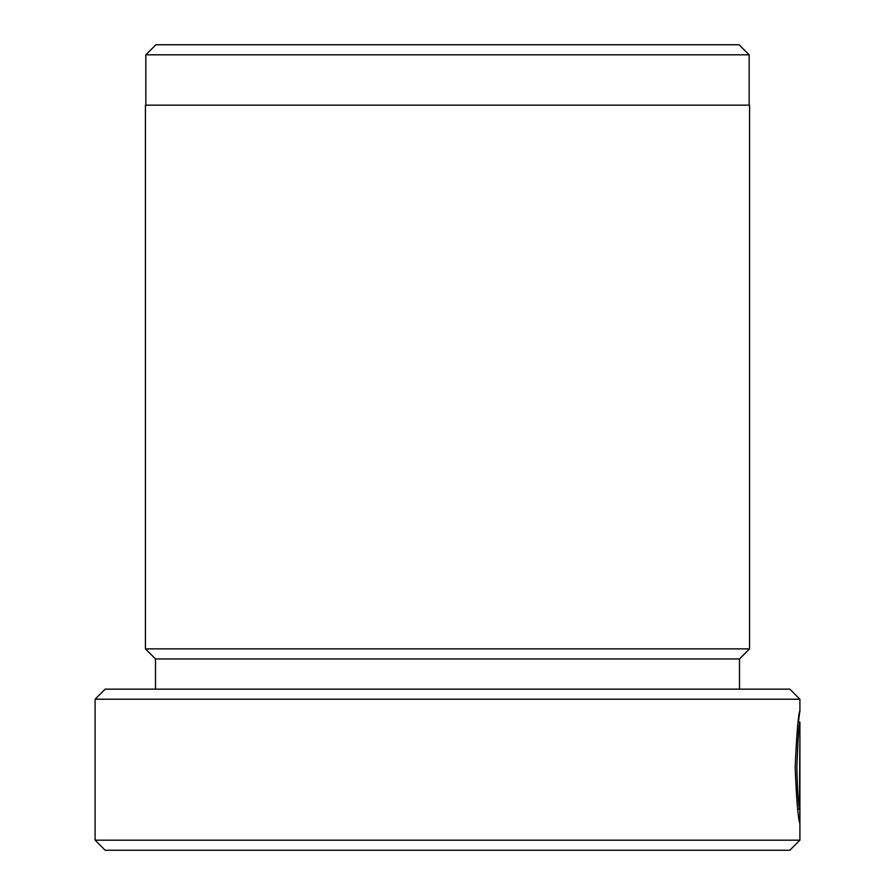 <?xml version="1.0" encoding="UTF-8"?>
<svg xmlns="http://www.w3.org/2000/svg" width="895" height="895" viewBox="0 0 895 895"><rect width="100%" height="100%" fill="white"/><g stroke="black" fill="none" stroke-linecap="round" stroke-linejoin="round"><path stroke-width="1.34" d="M797.747 809.147L799.448 809.147C798.105 800.913 797.244 786.951 796.852 767.284C797.881 739.326 798.899 724.268 799.906 722.131L798.161 722.12M799.448 809.147L799.839 744.696L799.839 823.456C797.982 817.706 796.427 798.978 795.174 767.284C796.763 732.468 798.34 713.662 799.906 710.831L798.385 722.12M799.906 710.82L799.906 699.219L95.094 699.219L95.094 840.181L799.906 840.181L789.837 850.25L105.162 850.25L95.094 840.181M95.094 699.219L105.162 689.15L789.837 689.15L799.906 699.219M155.909 44.75L739.091 44.75L749.16 54.819L145.84 54.819L155.909 44.75M749.16 105.162L749.16 54.819M145.84 105.162L145.84 54.819M739.494 658.944L155.506 658.944L145.438 648.875L749.562 648.875L739.494 658.944L739.494 689.15M155.506 658.944L155.506 689.15M799.906 722.131L799.906 840.181M145.438 648.875L145.438 105.162L749.562 105.162L749.562 648.875M797.825 809.83L797.825 809.147"/></g></svg>
